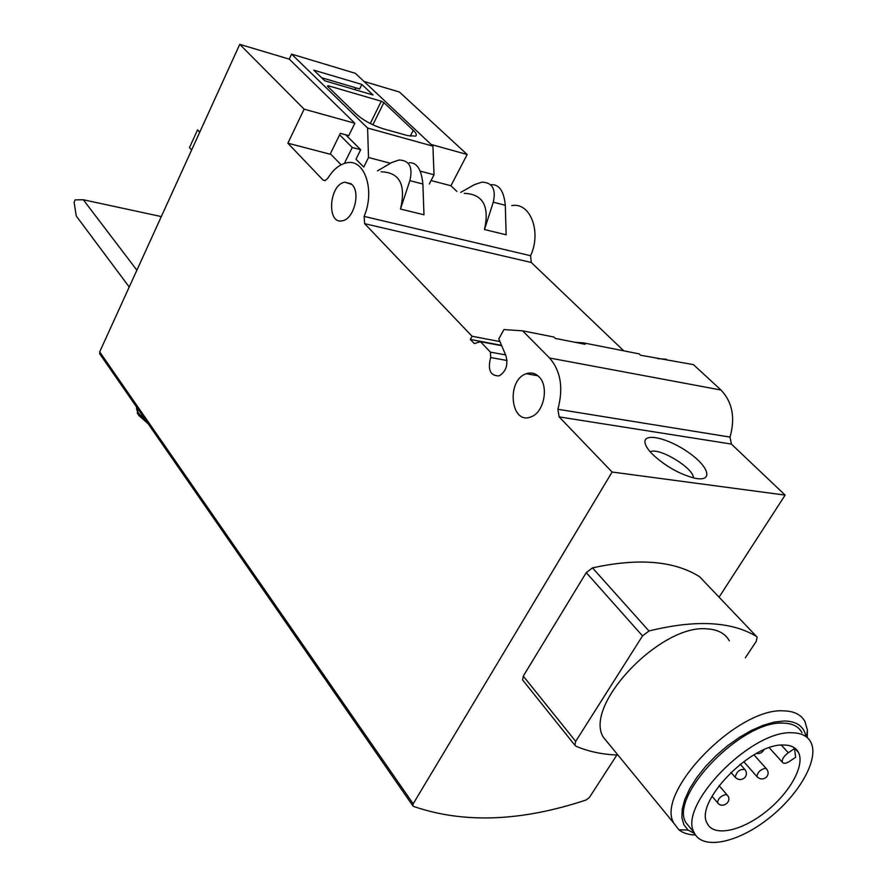 <?xml version="1.0" encoding="UTF-8"?>
<svg xmlns="http://www.w3.org/2000/svg" width="887" height="887" viewBox="0 0 887 887"><rect width="100%" height="100%" fill="white"/><g stroke="black" fill="none" stroke-linecap="round" stroke-linejoin="round"><path stroke-width="1.33" d="M794.519 748.606L788.299 752.753C783.731 756.223 781.757 759.394 782.378 762.255C783.554 763.895 785.915 763.618 789.452 761.434L795.639 757.31L794.519 748.606L793.067 747.02M783.432 745.025C790.894 745.036 795.916 747.519 798.5 752.475C805.252 765.614 789.219 793.732 764.916 812.492C740.723 831.463 713.403 836.973 707.183 823.302C694.111 802.258 751.234 743.251 783.432 745.025M511.732 205.629C530.193 201.826 541.791 231.707 530.592 255.733L531.258 262.474L364.646 223.668L472.084 336.273L470.354 339.455L474.268 343.568L480.466 341.706L490.433 352.128L490.677 357.539C487.484 369.824 490.278 375.944 499.082 375.888C506.022 371.675 508.306 364.956 505.945 355.742L498.816 338.856L503.949 329.576L522.609 330.829L553.865 337.016L555.262 338.402L585.132 344.289L583.724 342.914L639.15 353.88L640.569 355.232L693.457 364.635L720.976 390.025C732.418 402.11 735.434 417.788 730.023 437.08L731.376 444.065L785.128 495.112L612.097 472.028L413.176 803.799L412.821 805.773L413.508 806.405C463.668 823.701 521.234 821.55 586.185 799.963L589.411 797.446L616.875 755.003M785.128 495.112L719.069 597.162M756.578 636.522L699.566 576.705C674.12 560.75 638.429 557.812 592.494 567.88L586.252 572.625L523.275 676.116L522.609 679.974L523.153 680.651M199.708 132.263L197.568 129.857L189.508 147.575L191.625 150.003M345.697 134.802L360.71 149.726L352.25 147.475L339.61 134.835M341.118 164.794L330.352 153.795M413.176 803.799L99.688 351.884L239.745 44.35L289.284 59.141L354.844 123.26L348.768 135.644L340.342 133.349L330.141 154.227L287.865 143.195L322.99 180.006L324.997 180.671L327.691 178.42C333.135 169.605 339.411 164.428 346.529 162.864C364.546 158.23 375.401 190.162 364.102 216.395L364.646 223.668M364.025 81.46L399.416 92.026L467.183 154.504L450.929 185.738L456.883 191.437M450.929 185.738L431.06 180.56M99.688 351.884L99.921 354.124M467.183 154.504L431.149 144.481M239.745 44.35L304.119 109.156L287.865 143.195M354.844 123.26L304.119 109.156M460.675 192.412L474.534 184.596L481.996 182.123C492.429 182.578 496.188 189.275 493.283 202.192L484.479 229.522C489.679 206.128 482.949 194.076 464.289 193.355M484.479 229.522L506.144 234.811L505.302 205.285C503.949 191.326 499.314 184.441 491.387 184.629M377.496 170.881L391.5 162.631L399.006 160.004C409.428 160.359 413.043 167.244 409.861 180.649L400.48 209.055C406.179 184.773 399.715 172.355 381.088 171.812M400.48 209.055L423.964 214.776L422.888 184.008C421.458 169.472 416.89 162.365 409.184 162.709M666.492 359.29L657.733 358.614M583.724 342.914L574.987 342.293M522.609 330.829L549.574 358.004C560.784 370.999 563.555 388.085 557.89 409.273L559.132 416.89L612.097 472.028M499.969 341.584L472.084 336.273M531.258 262.474L623.761 350.842M501.554 345.331L470.354 339.455M501.709 345.708L480.466 341.706M505.601 354.922L490.433 352.128M507.031 360.51L490.677 357.539M538.941 376.742C549.186 386.178 544.019 412.544 531.125 416.79C510.69 425.76 505.823 380.124 526.346 373.715C531.058 372.13 535.26 373.139 538.941 376.742M652.577 454.344C665.605 466.374 679.764 474.345 695.042 478.248C713.625 482.096 709.278 466.872 688.634 452.547C668.421 438.1 643.164 432.202 645.004 442.702C645.525 445.873 648.053 449.753 652.577 454.344M351.917 184.496C360.765 192.435 353.835 219.078 342.537 220.73C326.416 225.165 328.866 184.529 344.81 182.19L351.917 184.496M352.25 147.475L344.4 163.408M289.217 59.13L291.568 54.107L367.595 128.016L368.515 157.487L363.759 167.044L355.997 159.25L360.71 149.726M429.275 184.019L434.042 174.783L432.923 146.144L355.354 73.322L291.568 54.107M434.042 174.783L420.216 171.136M390.424 163.263L368.515 157.487M327.458 86.172L356.33 114.19C363.57 120.499 372.54 125.366 383.228 128.781L407.676 135.611L415.648 136.121C417.056 135.112 416.258 133.161 413.242 130.256L383.86 102.615L381.299 101.229L328.135 85.717L327.458 86.172M361.863 84.442L313.798 70.173L324.797 80.817L373.028 94.976L361.863 84.442L359.667 88.955L321.626 77.746M432.923 146.144L367.595 128.016M354.634 89.576L356.142 87.913M693.39 477.882C694.077 468.303 658.841 446.97 650.382 451.782L650.238 451.849M745.302 657.866L756.212 641.445L757.154 637.121L756.556 636.5C731.52 621.332 695.663 619.492 648.974 630.979L642.521 635.924L575.696 741.377L574.909 745.246L575.885 746.167C588.391 751.566 602.417 754.527 617.951 755.048M609.635 744.892L603.404 737.308C583.014 705.409 661.281 623.239 707.538 628.916C718.015 629.615 725.289 633.584 729.358 640.824M694.643 833.592L688.101 830.088L683.91 824.81L681.903 817.77L682.192 809.199L684.808 799.42L689.687 788.787L696.661 777.688L705.475 766.579L715.798 755.879L727.218 746.022L739.281 737.419L751.511 730.378L763.419 725.189L774.539 722.029L784.463 720.987C796.859 721.308 804.043 726.508 805.995 736.587M691.15 829.001L685.895 822.637C669.042 795.628 742.031 720.266 782.999 723.127C792.368 723.26 798.699 726.453 802.003 732.706M695.463 834.955C688.545 834.855 683.012 833.115 678.865 829.755L673.887 823.269C654.717 792.612 737.43 707.249 783.698 710.864C794.187 711.097 801.305 714.722 805.041 721.73L807.403 730.178L807.248 737.585M791.903 732.773C801.271 732.862 807.58 736.01 810.851 742.231C819.555 759.072 798.999 795.007 768.031 818.923C737.208 843.116 702.171 850.3 694.211 832.693C677.491 805.828 750.945 730.134 791.903 732.773M137.496 268.861L136.653 269.892L83.3 199.741L75.107 199.885L74.12 202.314L76.238 215.984L129.003 286.701L128.626 288.342M83.3 199.741L161.312 216.583M325.318 180.582L322.99 180.006M530.592 255.733L364.102 216.395M720.976 390.025L549.574 358.004M730.023 437.08L557.89 409.273M731.376 444.065L559.132 416.89M422.888 184.008L409.861 180.649M505.302 205.285L493.283 202.192M327.769 86.482L328.135 85.717M370.267 123.537L381.299 101.229M372.873 124.812L383.86 102.615M410.226 136.221L413.242 130.256M144.858 418.997C138.738 414.573 136.01 410.637 136.665 407.166M147.087 422.212L138.804 415.46L137.152 412.832M642.521 635.924L586.252 572.625M648.974 630.979L592.494 567.88M575.696 741.377L523.275 676.116M756.556 636.5L699.566 576.705M757.565 777.245L757.021 776.668C757.243 772.688 759.915 769.894 765.037 768.286L766.69 769.096C768.652 771.812 768.597 774.462 766.512 777.045C763.275 779.684 760.115 779.551 757.021 776.668L743.705 761.6M735.733 777.844L735.168 777.245C736.764 771.28 740.035 768.741 744.991 769.639C746.954 772.389 746.887 775.05 744.781 777.644C741.488 780.327 738.283 780.183 735.168 777.245L730.91 772.366M725.677 794.497L727.429 795.34C732.74 801.36 722.428 809.243 717.616 802.824C717.849 798.888 720.532 796.105 725.677 794.497M718.16 803.411L712.017 796.238M788.299 752.753L781.336 745.113M798.5 752.475L793.965 747.541M537.877 375.755L526.346 373.715M351.13 183.775L344.81 182.19M645.204 443.633L645.004 442.702M412.821 805.773L99.643 353.725M136.631 407.299L138.804 415.46L148.196 423.82M574.909 745.246L522.609 679.974M806.471 736.942L807.403 730.178M688.101 830.088L678.865 829.755M673.887 823.269L603.404 737.308M694.211 832.693L685.895 822.637M766.224 768.574L753.983 754.848M744.515 769.096L740.235 764.228M756.5 753.429C759.849 753.95 762.288 752.764 763.807 749.859M726.974 794.807L719.047 785.583M782.378 762.255L769.273 747.752"/></g></svg>
